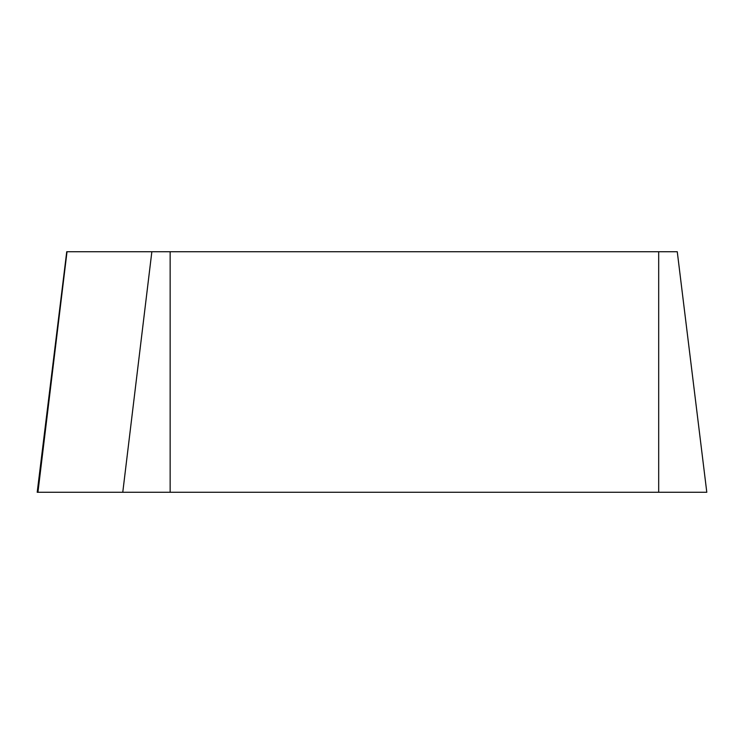 <?xml version="1.0" encoding="UTF-8"?>
<svg xmlns="http://www.w3.org/2000/svg" width="744" height="744" viewBox="0 0 744 744"><rect width="100%" height="100%" fill="white"/><g stroke="black" fill="none" stroke-linecap="round" stroke-linejoin="round"><path stroke-width="1.12" d="M170.143 251.723L677.263 251.723L706.8 492.277L37.2 492.277L66.737 251.723L170.143 251.723L170.143 492.277L122.769 492.277L151.85 251.723M573.726 492.277L37.972 492.277L573.726 492.277M658.691 492.277L658.691 251.723M67.016 251.723L37.935 492.277"/></g></svg>
